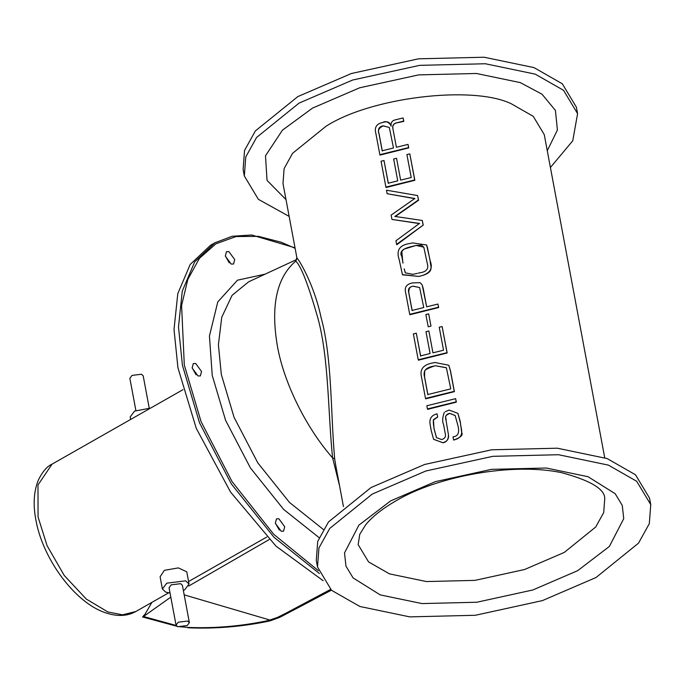 <?xml version="1.0" encoding="UTF-8"?>
<svg xmlns="http://www.w3.org/2000/svg" width="685" height="685" viewBox="0 0 685 685"><rect width="100%" height="100%" fill="white"/><g stroke="black" fill="none" stroke-linecap="round" stroke-linejoin="round"><path stroke-width="1.03" d="M335.787 465.637L334.674 458.839L332.593 457.88L339.546 485.699M295.766 261.105L297.144 258.305L296.862 257.646L295.766 261.105C301.109 266.071 308.524 285.251 318.011 318.628C328.963 358.58 328.038 414.451 332.593 457.88C306.067 427.825 283.676 382.384 277.339 345.762C270.549 305.681 276.697 277.459 295.766 261.105M334.674 458.839C330.624 414.468 332.285 357.57 320.982 317.172C314.355 285.636 299.902 261.105 297.144 258.305M409.801 153.86L414.845 180.292L386.1 187.502L385.903 187.091L414.69 179.984L409.801 153.86L406.916 154.57L411.214 177.526L400.639 180.129L396.546 158.278L393.661 158.988L397.745 180.849L388.241 183.195L384.002 160.513L381.065 161.232L385.903 187.091M384.002 160.513L388.378 183.46M430.985 326.12L428.236 326.788L430.976 326.111L428.682 313.858L430.985 326.12M455.619 398.661L456.356 402.138L427.62 409.347L427.423 408.936L456.21 401.838L455.619 398.661L426.832 405.76L427.423 408.936M444.085 412.73L444.274 412.507C442.433 417.653 442.185 421.575 443.52 424.298L445.207 433.288C446.089 436.61 444.89 438.7 441.594 439.547L436.465 437.629L433.982 428.459L433.434 419.691L437.629 416.968L437.081 413.877L437.672 417.054L433.545 419.922C433.066 420.727 433.262 423.673 434.11 428.733L436.559 437.818M457.974 413.5L460.226 421.386L461.69 432.466C463.257 435.103 460.568 437.638 453.616 440.061L453.607 440.035C466.023 437.304 460.457 428.039 460.466 423.159L457.914 413.372L449.232 410.075L445.216 411.719M455.183 415.572L449.805 413.415C442.733 416.394 446.757 418.021 446.038 420.307C444.813 416.42 446.063 414.1 449.78 413.363L455.14 415.487L457.409 423.741C459.84 431.738 458.59 436.062 453.65 436.705L453.008 436.859L453.607 440.035M437.039 413.791C426.198 416.797 430.899 425.702 431.07 430.103L433.622 439.35L442.853 442.69C447.159 441.551 449.017 438.897 448.435 434.727C448.529 439.496 446.68 442.176 442.887 442.767L433.571 439.248M448.863 365.388L450.516 370.902L454.395 391.64L425.702 398.841L425.505 398.43L454.249 391.341L450.362 370.594L448.795 365.251L434.915 362.476L433.425 362.827L434.915 362.476M442.125 326.548L447.159 352.981L418.424 360.19L418.227 359.779L447.014 352.681L442.125 326.548L439.231 327.267L443.529 350.215L432.954 352.826L428.861 330.966L425.976 331.677L430.069 353.537L420.564 355.883L416.317 333.201L413.38 333.92L418.227 359.779M416.317 333.201L420.693 356.149M422.251 285.123L426.661 306.837L423.236 288.565L422.2 285.011L420.359 282.888M437.912 304.054L438.657 307.531L409.913 314.74L409.716 314.338L438.503 307.231L437.912 304.054L426.652 306.837M426.661 245.144L430.274 261.105C429.478 265.275 436.73 272.553 418.809 276.432L402.523 274.822M423.219 225.074L396.812 244.742L396.615 244.331L423.219 225.074L422.268 220.459L394.911 216.426L418.432 199.943L417.61 195.55L418.578 200.251L395.039 216.674M419.58 223.61L391.957 219.44L419.494 223.438L395.947 240.76L396.615 244.331M414.913 198.684L387.145 193.727L414.827 198.504L391.144 215.09L391.957 219.44M403.08 117.94L403.816 121.382L397.317 122.735C393.61 123.403 392.188 125.655 393.062 129.482L396.392 147.275L393.062 129.474C391.966 125.689 393.37 123.411 397.274 122.649L403.671 121.074L403.08 117.94L395.279 119.866C392.043 120.611 390.664 122.735 391.144 126.22L390.364 124.439L391.144 126.22M408.029 144.398L408.774 147.874L380.038 155.084L379.841 154.673L408.628 147.575L408.029 144.398L396.392 147.266M382.795 122.546C385.021 120.902 387.547 121.536 390.364 124.439C389.354 121.844 386.811 121.185 382.752 122.461C376.502 123.779 374.198 127.436 375.859 133.412L379.841 154.673M389.32 127.504L383.206 125.877C378.839 128.001 377.461 130.578 379.045 133.618L382.307 151.042M382.179 150.777L378.916 133.352C377.658 129.174 379.07 126.656 383.163 125.792L389.328 127.521L393.498 147.986L382.179 150.777M423.073 224.774L422.268 220.459M417.61 195.55L386.486 190.207L387.145 193.727M403.02 263.1L401.872 256.644C399.235 252.243 402.009 248.989 410.204 246.891L416.095 245.435L403.773 249.22L401.804 251.575L402.883 262.826M423.861 247.259L421.566 245.187L416.103 245.453L423.809 247.165L427.371 263.896C428.896 269.034 426.216 272.022 419.323 272.878L418.201 273.152M427.637 248.15L426.592 244.999L412.533 242.884L410.315 243.432C399.74 244.793 396.016 250.153 399.149 259.495L402.429 274.617L418.809 276.432C429.649 274.137 433.425 268.922 430.12 260.788L427.491 247.842M417.191 273.401L412.841 274.342L405.34 272.861L404.159 268.871M404.296 269.145L405.4 272.99M419.631 287.563L423.767 307.548L412.053 310.433L408.662 292.289C407.815 288.916 409.33 286.878 413.201 286.167L419.631 287.563L413.243 286.253C410.092 286.424 408.602 288.531 408.791 292.555L412.19 310.707M419.974 282.657L412.43 282.922C406.505 284.112 404.253 287.375 405.666 292.7L409.716 314.338M446.423 367.802L435.523 365.756L446.38 367.717L450.764 388.875L427.8 394.543L424.443 376.622C422.987 370.713 426.198 367.203 434.084 366.09C427.08 368.547 423.929 370.405 424.64 371.664L424.572 376.896L427.928 394.808M433.425 362.827C423.655 364.42 419.657 369.027 421.421 376.639L425.505 398.43M435.523 365.756L434.084 366.098L435.523 365.756M428.69 313.876L425.839 314.561L428.236 326.788M196.107 374.798L192.108 367.768M198.008 375.954L192.142 367.973L193.324 363.538L195.679 363.495L201.544 371.475L200.362 375.919L198.008 375.954M229.295 262.903L225.296 255.865M231.196 264.059L225.331 256.079L226.512 251.635L228.867 251.6L234.732 259.581L233.551 264.016L231.196 264.059M279.3 530.079L275.293 523.04M281.201 531.235L275.327 523.254L276.509 518.819L278.863 518.776L284.729 526.756L283.547 531.192L281.201 531.235M323.149 580.709L275.978 546.116L230.562 492.07L196.27 428.356L177.946 367.836L174.016 329.494L177.783 293.685L190.173 264.478L210.526 245.29L215.004 242.747L194.651 261.935L182.261 291.134L178.494 326.95L182.424 365.285L199.558 422.919L231.367 483.97L273.974 537.245L319.398 573.533M359.856 606.482L331.54 590.307L317.506 566.983L318.936 547.949L329.733 528.443L372.229 494.09L425.83 470.997L492.875 456.321L558.481 454.72L608.4 465.115L636.707 481.298L650.75 504.614L649.32 523.657L638.514 543.154L596.027 577.506L542.426 600.599L475.381 615.276L409.767 616.877L359.856 606.482M317.506 566.983L316.282 560.458L317.712 541.415L328.517 521.919L371.005 487.566L424.606 464.473L491.65 449.797L557.265 448.196L607.175 458.59L635.492 474.774L649.526 498.089L650.75 504.614M289.147 216.4L258.373 199.326L244.331 176.002L245.761 156.968L256.567 137.471L299.054 103.11L352.655 80.025L419.708 65.349L485.314 63.748L535.225 74.134L563.541 90.317L577.583 113.641L572.763 140.785L550.406 167.5M244.331 176.002L243.115 169.478L244.545 150.443L255.342 130.946L297.838 96.585L351.439 73.501L418.484 58.824L484.089 57.223L534.009 67.609L562.317 83.793L576.359 107.117L577.583 113.641M149.193 407.943L143.191 375.825L141.495 374.241L132.042 375.397L129.859 378.317L135.87 410.435M176.045 625.122L169.049 587.747L171.241 584.836L180.686 583.671L182.381 585.255L189.377 622.631L187.185 625.551L177.74 626.706L176.045 625.122L178.237 622.211L187.681 621.047L189.377 622.631M170.034 593.004L165.77 592.157L162.388 588.997L160.102 576.779L164.366 570.34L178.34 567.891L186.757 571.795L189.043 584.005L184.667 589.836L183.366 590.513M162.388 588.997L166.763 583.166L185.661 580.846L189.043 584.005M150.606 408.089L134.568 411.111L130.184 416.942L130.655 419.434M170.805 597.14L143.507 616.509C141.975 617.536 142.446 616.834 144.92 614.402L151.882 602.38M176.156 625.473L143.507 616.509L142.574 616.988L176.884 626.27M269.239 539.532L188.735 586.017M330.581 589.425L285.679 613.323L277.451 617.425L268.34 620.524C241.685 626.176 215.03 628.479 188.358 627.443L178.348 626.612M188.358 627.443L182.981 626.963M268.34 620.524L268.229 621.278C241.437 626.784 214.636 628.95 187.818 627.777M184.179 594.854L270.104 620.096L270.404 620.764L268.229 621.278M277.451 617.425L279.805 617.322L270.404 620.764M296.862 257.646L282.991 183.511L284.112 168.578L292.581 153.294L325.889 126.365C370.174 97.484 471.999 84.991 511.053 103.641L533.247 116.33L544.258 134.611L604.718 457.7M446.038 420.307L448.435 434.727M323.294 529.411L289.498 502.456L257.774 462.829L234.09 417.388L221.323 374.498L218.404 344.778L221.752 317.249L232.078 295.338L248.672 281.783L295.689 259.966M319.099 537.648L283.693 509.469L250.445 467.992L225.613 420.402L212.239 375.466L209.439 336.018L217.77 301.939L237.498 280.182L265.104 274.154M318.405 570.691L273.735 534.309L232.078 481.623L201.065 421.617L184.308 365.054L181.594 305.536L187.827 279.386L199.455 258.305L215.912 243.8L236.034 236.548L258.322 236.342L281.244 242.233L295.115 248.304M380.235 594.897L353.092 577.909L345.976 566.178L344.512 552.932L358.906 525.13L390.578 500.932L435.386 481.632L491.436 469.362L546.288 468.018L588.021 476.709L615.156 493.688L622.271 505.419L623.735 518.673L609.35 546.467L577.678 570.665L532.87 589.973L476.811 602.243L421.969 603.579L380.235 594.897M604.761 498.483L603.708 512.577L595.71 527.005L564.269 552.427L524.607 569.509L474.988 580.375L426.438 581.556L389.5 573.867L368.547 561.897L358.161 544.635L359.762 534.283L365.593 524.95C372.024 516.875 382.144 508.835 395.956 500.838C437.895 475.844 513.476 462.281 561.82 472.736C590.47 480.502 604.787 489.09 604.761 498.483M286.005 199.609L267.039 180.395L265.497 155.786L282.417 130.201L312.488 108.119L359.651 87.8L418.655 74.888L476.392 73.475L520.317 82.62L542.006 94.188L555.415 110.405L557.41 130.013L547.272 150.717M135.904 611.474L122.546 614.83L107.879 611.953L86.31 599.075L64.253 575.486L47.085 545.705L38.052 516.944L37.983 484.98L52.094 464.122C47.111 466.297 42.547 471.588 38.394 480.005C33.582 491.71 32.889 505.744 36.305 522.116C43.771 560.073 74.845 602.012 104.403 612.381C116.613 616.74 127.11 616.44 135.904 611.474L168.63 592.859M343.45 506.592L335.736 465.346M295.021 247.807L251.643 234.981L232.181 236.274L215.004 242.747M188.581 581.514L266.782 537.023M182.972 389.679L52.094 464.122M331.403 590.179L279.805 617.322"/></g></svg>
